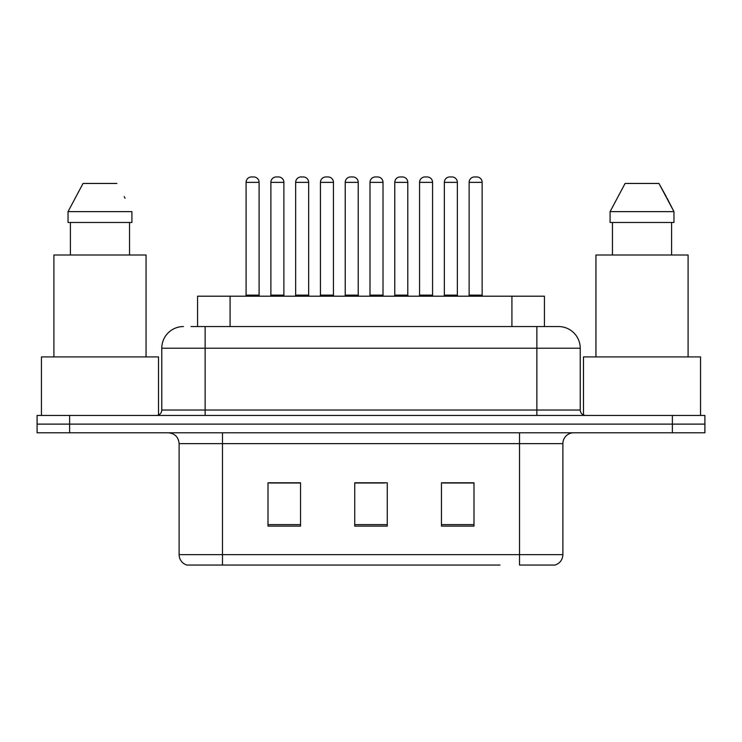 <?xml version="1.0" encoding="UTF-8"?>
<svg xmlns="http://www.w3.org/2000/svg" width="742" height="742" viewBox="0 0 742 742"><rect width="100%" height="100%" fill="white"/><g stroke="black" fill="none" stroke-linecap="round" stroke-linejoin="round"><path stroke-width="1.11" d="M197.567 326.554L197.567 296.197L544.433 296.197L544.433 326.554M562.881 554.645C562.584 559.839 559.978 563.308 555.081 565.052L519.521 565.052L519.521 554.645L562.881 554.645L562.881 443.633A10.842 10.842 0 0 1 573.724 432.79M500.025 565.052L186.919 565.052A10.842 10.842 0 0 1 179.119 554.645L179.119 443.633C178.47 437.047 174.862 433.439 168.276 432.79M69.618 415.446L704.9 415.446L704.9 424.118L37.1 424.118L37.1 432.79L69.618 432.79L69.618 424.118L37.1 424.118L37.1 415.446L69.618 415.446L69.618 424.118L704.9 424.118L704.9 432.79L69.618 432.79M473.99 526.134L473.99 482.773L441.462 482.773L441.462 526.134L473.99 526.134M300.538 526.134L300.538 482.773L268.01 482.773L268.01 526.134L300.538 526.134M387.259 526.134L387.259 482.773L354.741 482.773L354.741 526.134L387.259 526.134M294.027 482.986L285.512 482.773M269.244 482.986L300.538 482.986M467.506 482.773L458.983 482.986M442.724 482.986L473.99 482.986M354.741 482.986L384.634 482.986M368.375 482.986L359.851 482.986M191.538 326.554L558.216 326.554M191.046 326.554L205.135 326.554L205.135 348.23L161.775 348.23L161.775 410.029A5.417 5.417 0 0 1 156.349 415.446M183.45 326.554A21.685 21.685 0 0 0 161.775 348.23M558.55 326.554A21.685 21.685 0 0 1 580.225 348.23L580.225 410.029C580.55 413.322 582.359 415.13 585.651 415.446M704.9 415.446L704.9 424.118M283.88 182.365L270.876 182.365A5.417 5.417 0 0 1 276.293 176.948L278.463 176.948A5.417 5.417 0 0 1 283.88 182.365L283.88 295.112A1.085 1.085 0 0 0 284.965 296.197M270.876 182.365L270.876 295.112A1.085 1.085 0 0 1 269.791 296.197M246.094 182.365A5.417 5.417 0 0 1 251.51 176.948L253.681 176.948A5.417 5.417 0 0 1 259.097 182.365L246.094 182.365L246.094 295.112A1.085 1.085 0 0 1 245.008 296.197M259.097 182.365L259.097 295.112A1.085 1.085 0 0 0 260.182 296.197M276.293 176.948L278.463 176.948M333.446 182.365L320.442 182.365A5.417 5.417 0 0 1 325.859 176.948L328.029 176.948A5.417 5.417 0 0 1 333.446 182.365L333.446 295.112A1.085 1.085 0 0 0 334.531 296.197M320.442 182.365L320.442 295.112A1.085 1.085 0 0 1 319.357 296.197M369.998 182.365L369.998 295.112L383.011 295.112L383.011 182.365L369.998 182.365A5.417 5.417 0 0 1 375.424 176.948L377.595 176.948A5.417 5.417 0 0 1 383.011 182.365L383.011 295.112A1.085 1.085 0 0 0 384.096 296.197M369.998 295.112A1.085 1.085 0 0 1 368.922 296.197M432.577 182.365L419.564 182.365A5.417 5.417 0 0 1 424.99 176.948L427.16 176.948A5.417 5.417 0 0 1 432.577 182.365L432.577 295.112A1.085 1.085 0 0 0 433.662 296.197M419.564 182.365L419.564 295.112A1.085 1.085 0 0 1 418.479 296.197M482.142 182.365L469.13 182.365A5.417 5.417 0 0 1 474.555 176.948L476.716 176.948A5.417 5.417 0 0 1 482.142 182.365L482.142 295.112A1.085 1.085 0 0 0 483.228 296.197M469.13 182.365L469.13 295.112A1.085 1.085 0 0 1 468.044 296.197M295.659 182.365A5.417 5.417 0 0 1 301.076 176.948L303.246 176.948A5.417 5.417 0 0 1 308.663 182.365L295.659 182.365L295.659 295.112A1.085 1.085 0 0 1 294.574 296.197M308.663 182.365L308.663 295.112A1.085 1.085 0 0 0 309.748 296.197M345.225 182.365A5.417 5.417 0 0 1 350.641 176.948L352.812 176.948A5.417 5.417 0 0 1 358.228 182.365L345.225 182.365L345.225 295.112A1.085 1.085 0 0 1 344.14 296.197M358.228 182.365L358.228 295.112A1.085 1.085 0 0 0 359.313 296.197M394.781 182.365A5.417 5.417 0 0 1 400.207 176.948L402.377 176.948A5.417 5.417 0 0 1 407.794 182.365L394.781 182.365L394.781 295.112A1.085 1.085 0 0 1 393.705 296.197M407.794 182.365L407.794 295.112A1.085 1.085 0 0 0 408.879 296.197M325.859 176.948L328.029 176.948M375.424 176.948L377.595 176.948M424.99 176.948L427.16 176.948M474.555 176.948L476.716 176.948M158.519 414.991L158.519 356.911L41.441 356.911L41.441 415.446M146.053 356.911L146.053 255.007L53.906 255.007L53.906 356.911M129.544 222.479L129.544 255.007L129.544 222.479M68.041 211.637L83.048 183.45L68.041 211.637L68.041 222.479L131.909 222.479L131.909 211.637L68.041 211.637M125.064 198.244L124.202 196.621M70.416 222.479L70.416 255.007M116.902 183.45L83.048 183.45M700.559 415.446L700.559 356.911L583.481 356.911L583.481 414.991M688.094 356.911L688.094 255.007L595.947 255.007L595.947 356.911M667.104 198.244L673.959 211.637L610.091 211.637L625.098 183.45L610.091 211.637L610.091 222.479L673.959 222.479L673.959 211.637L673.959 222.479M673.959 211.637L658.952 183.45L666.251 196.621M612.456 222.479L612.456 255.007M671.584 255.007L671.584 222.479M658.952 183.45L625.098 183.45M444.347 182.365A5.417 5.417 0 0 1 449.773 176.948L451.934 176.948A5.417 5.417 0 0 1 457.36 182.365L444.347 182.365L444.347 295.112A1.085 1.085 0 0 1 443.262 296.197M457.36 182.365L457.36 295.112A1.085 1.085 0 0 0 458.445 296.197M230.085 326.554L230.085 296.197M511.915 326.554L511.915 296.197M519.521 432.79L519.521 443.633L179.119 443.633M562.881 443.633L519.521 443.633L519.521 554.645L222.479 554.645L222.479 565.052M179.119 554.645L222.479 554.645L222.479 432.79M672.382 432.79L672.382 415.446M387.259 524.622L354.741 524.622M300.538 524.622L268.01 524.622M473.99 524.622L441.462 524.622M205.135 415.446L205.135 410.029L580.225 410.029M161.775 410.029L205.135 410.029L205.135 348.23L536.865 348.23L536.865 415.446M580.225 348.23L536.865 348.23L536.865 326.554M270.876 295.112L283.88 295.112M246.094 295.112L259.097 295.112M320.442 295.112L333.446 295.112M419.564 295.112L432.577 295.112M469.13 295.112L482.142 295.112M295.659 295.112L308.663 295.112M345.225 295.112L358.228 295.112M394.781 295.112L407.794 295.112M444.347 295.112L457.36 295.112"/></g></svg>
